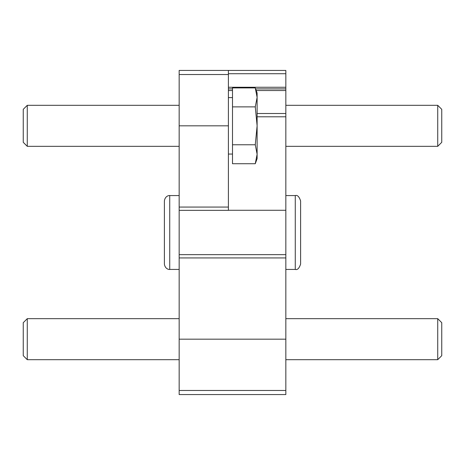 <?xml version="1.0" encoding="UTF-8"?>
<svg xmlns="http://www.w3.org/2000/svg" width="465" height="465" viewBox="0 0 465 465"><rect width="100%" height="100%" fill="white"/><g stroke="black" fill="none" stroke-linecap="round" stroke-linejoin="round"><path stroke-width="0.7" d="M228.396 70.436L228.396 74.522L179.165 74.522L179.165 70.436L285.836 70.436L285.836 116.796L257.116 116.796M228.396 74.522L228.396 210.343L179.165 210.343L179.165 394.564L285.836 394.564L285.836 390.478L179.165 390.478M179.165 74.522L179.165 210.343M228.396 210.279L285.836 210.279L285.836 390.478M285.836 116.796L285.836 210.279M285.836 88.896L255.622 88.896L285.836 88.896M232.5 88.896L228.396 88.896L232.5 88.896M285.836 254.657L179.165 254.657M285.836 318.665L437.728 318.665L437.728 359.689L285.836 359.689M437.728 318.665L441.75 322.687L441.75 355.667L437.728 359.689M285.836 105.311L437.728 105.311L437.728 146.335L285.836 146.335M437.728 105.311L441.75 109.333L441.75 142.313L437.728 146.335M232.5 144.772L232.5 163.727L255.268 163.727L257.116 154.252L255.268 144.772L257.116 125.823L255.268 106.874L257.116 97.4L255.268 87.92L257.116 97.4L257.116 93L255.268 87.92L232.5 87.92L232.5 144.772L255.268 144.772M179.165 146.335L27.272 146.335L27.272 105.311L179.165 105.311M27.272 146.335L23.25 142.313L23.25 109.333L27.272 105.311M255.268 106.874L232.5 106.874M255.268 163.727L257.116 158.646L257.116 97.4M179.165 359.689L27.272 359.689L27.272 318.665L179.165 318.665M27.272 359.689L23.25 355.667L23.25 322.687L27.272 318.665M228.396 125.823L179.165 125.823M228.396 207.065L179.165 207.065M285.836 73.714L228.396 73.714M285.836 87.257L228.396 87.257M285.836 90.535L256.221 90.535M232.5 90.535L228.396 90.535M285.836 113.512L257.116 113.512M285.836 257.935L179.165 257.935M285.836 339.177L179.165 339.177M169.725 269.427L169.725 195.573C169.434 195.317 165.104 195.73 164.389 200.909L164.389 264.091C165.104 269.27 169.434 269.683 169.725 269.427L179.165 269.427M295.275 195.573L295.275 269.427C297.397 270.159 299.175 268.381 300.611 264.091L300.611 200.909C299.175 196.619 297.397 194.841 295.275 195.573L285.836 195.573M232.5 97.598L228.396 97.598M232.5 154.055L228.396 154.055M179.165 195.573L169.725 195.573M285.836 269.427L295.275 269.427M300.611 232.767L300.611 264.091M300.611 232.233L300.611 200.909"/></g></svg>

